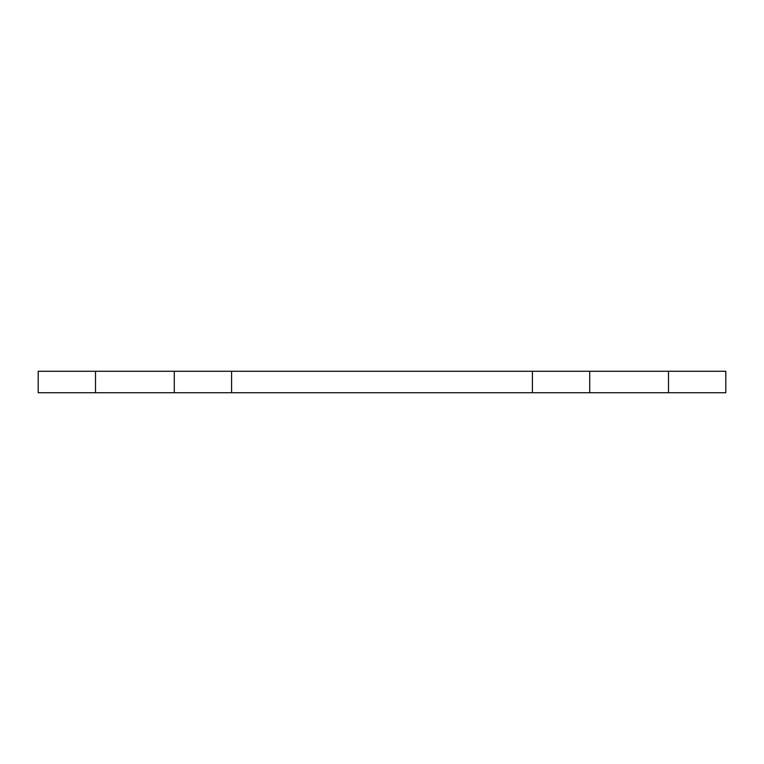 <?xml version="1.0" encoding="UTF-8"?>
<svg xmlns="http://www.w3.org/2000/svg" width="764" height="764" viewBox="0 0 764 764"><rect width="100%" height="100%" fill="white"/><g stroke="black" fill="none" stroke-linecap="round" stroke-linejoin="round"><path stroke-width="1.15" d="M231.587 371.256L725.8 371.256L725.8 392.744L38.2 392.744L38.2 371.256L231.587 371.256L231.587 392.744M532.413 371.256L532.413 392.744M589.712 371.256L589.712 392.744M668.5 371.256L668.5 392.744M95.5 371.256L95.5 392.744M174.287 371.256L174.287 392.744"/></g></svg>
